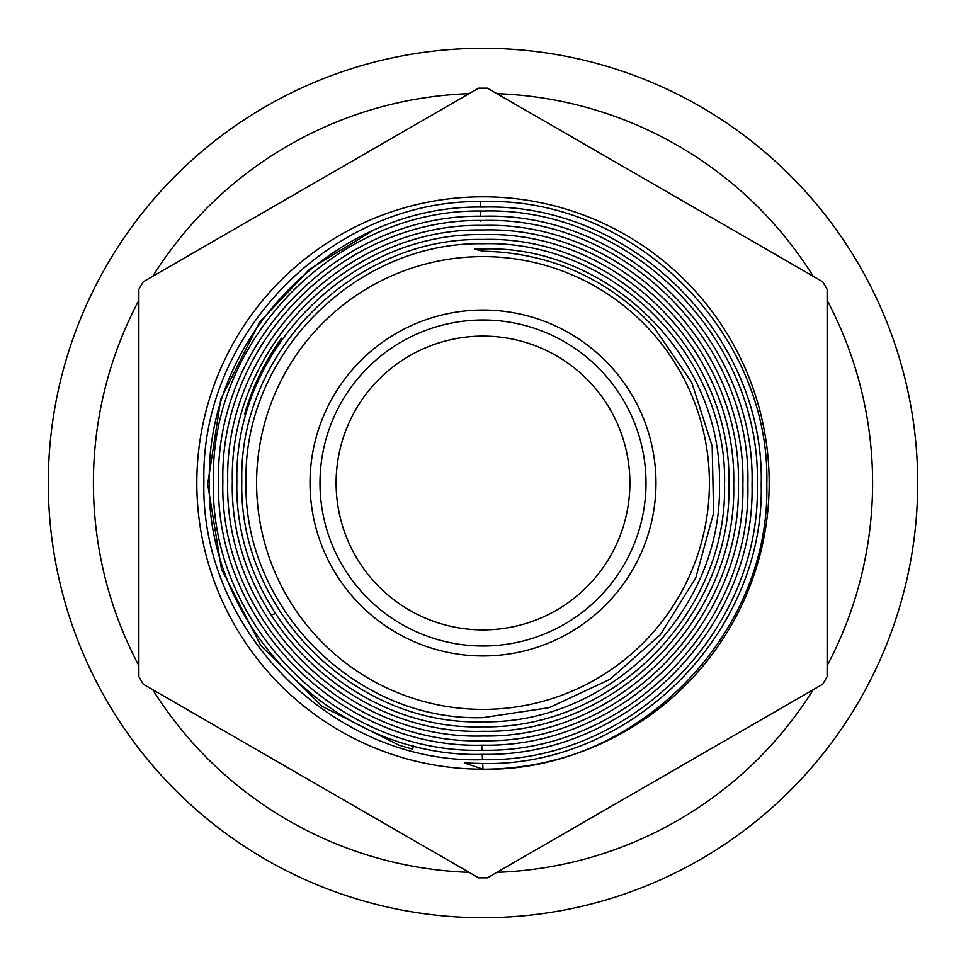 <?xml version="1.0" encoding="UTF-8"?>
<svg xmlns="http://www.w3.org/2000/svg" width="966" height="966" viewBox="0 0 966 966"><rect width="100%" height="100%" fill="white"/><g stroke="black" fill="none" stroke-linecap="round" stroke-linejoin="round"><path stroke-width="1.45" d="M496.898 93.654A389.6 389.6 0 0 1 813.239 276.288M827.138 300.366A389.6 389.6 0 0 1 827.138 665.634M813.239 689.712A389.6 389.6 0 0 1 496.898 872.346M469.102 872.346A389.6 389.6 0 0 1 152.761 689.712M138.863 665.634A389.6 389.6 0 0 1 138.863 300.366M152.761 276.288A389.6 389.6 0 0 1 469.102 93.654M483 48.3A434.7 434.7 0 0 1 917.7 483A434.7 434.7 0 0 1 483 917.7A434.7 434.7 0 0 1 48.3 483A434.7 434.7 0 0 1 483 48.3M372.647 230.777L309.82 268.983L259.625 322.076L220.828 398.982L207.69 484.111L221.504 569.131L260.917 645.723L322.076 706.375L398.982 745.172L412.627 749.169L398.982 745.172L322.076 706.375L260.917 645.723L221.504 569.131L207.69 484.111L220.828 398.982L259.625 322.076L309.82 268.983L372.647 230.777L309.82 268.983L259.625 322.076L220.828 398.982L207.69 484.111L221.504 569.131L260.917 645.723L322.076 706.375L398.982 745.172L322.076 706.375L260.917 645.723L221.504 569.131L207.69 484.111L220.828 398.982L259.625 322.076L309.82 268.983L372.647 230.777L309.82 268.983L259.625 322.076L220.828 398.982L207.69 484.111L221.504 569.131L260.917 645.723L322.076 706.375L398.982 745.172L412.458 749.121M281.468 338.233A248.141 248.141 0 0 0 244.434 414.728M275.31 613.519L272.629 614.605M143.27 684.23L478.593 877.828L143.27 684.23A394.853 394.853 0 0 1 138.863 676.586L138.863 289.414A394.853 394.853 0 0 1 143.27 281.77L478.593 88.172A394.853 394.853 0 0 1 487.407 88.172L822.73 281.77A394.853 394.853 0 0 1 827.138 289.414L827.138 676.586A394.853 394.853 0 0 1 822.73 684.23L487.407 877.828A394.853 394.853 0 0 1 478.593 877.828M412.627 749.169L413.569 745.68M483 336.108A146.892 146.892 0 0 0 336.108 483A146.892 146.892 0 0 0 483 629.892A146.892 146.892 0 0 0 629.892 483A146.892 146.892 0 0 0 483 336.108M483 310.026A172.974 172.974 0 0 1 655.974 483A172.974 172.974 0 0 1 483 655.974A172.974 172.974 0 0 1 310.026 483A172.974 172.974 0 0 1 483 310.026L480.718 310.038M483 256.594A226.406 226.406 0 0 1 709.406 483A226.406 226.406 0 0 1 483 709.406A226.406 226.406 0 0 1 256.594 483A226.406 226.406 0 0 1 483 256.594M483 769.178L464.513 762.983L483 763.502C631.269 766.69 764.843 633.455 761.208 484.968C765.313 336.12 631.885 202.558 483 207.086C337.001 204.043 205.806 335.009 209.381 481.177C205.311 627.441 336.796 758.89 483 754.325C626.765 757.187 755.509 628.625 752.043 484.642C756.028 341.107 626.656 211.663 483 216.251C341.59 213.45 215.189 339.887 218.545 481.297C214.669 622.442 341.602 749.616 483 745.16C621.742 748.01 746.187 623.638 742.866 484.872C746.67 345.961 622.128 221.129 483 225.428C346.866 222.566 224.414 344.826 227.71 481.08C223.931 617.672 346.42 740.21 483 735.995C616.791 738.712 736.949 618.759 733.701 484.799C737.444 350.815 616.948 230.343 483 234.593C351.479 232.045 233.724 349.644 236.887 481.358C233.217 612.661 351.588 731.093 483 726.818C612.154 729.306 727.591 613.857 724.536 484.69C728.098 355.79 612.094 239.604 483 243.758C356.454 241.259 243.058 354.594 246.052 481.177C242.587 607.795 356.14 721.65 483 717.653L549.256 707.667L609.981 679.327L660.225 634.867L695.749 577.934L713.584 513.212L712.183 446.123L691.68 382.307L653.813 327.063C606.781 278.015 549.847 252.718 483 251.172L474.487 249.131L483 248.926C609.28 244.784 722.966 358.543 719.441 484.703C722.435 611.236 609.425 724.186 483 721.807C354.172 725.997 238.216 610.017 241.814 481.225C238.723 352.228 354.22 236.936 483 239.459C614.521 235.318 732.578 353.387 728.919 484.956C732.095 616.211 614.147 733.991 483 731.286C348.823 735.488 228.652 615.064 232.347 481.08C229.159 347.241 349.197 227.264 483 229.98C619.568 225.621 742.142 348.46 738.398 484.763C741.622 621.331 619.568 743.409 483 740.753C344.113 745.257 219.004 620.087 222.868 481.285C219.524 342.073 344.017 217.785 483 220.502C624.567 216.07 751.802 343.256 747.865 484.908C751.294 626.379 624.314 753.142 483 750.232C338.692 754.663 209.441 625.231 213.401 481.032C209.948 337.098 339.151 208.04 483 211.035C629.796 206.47 761.329 338.317 757.344 484.811C760.797 631.462 629.675 762.633 483 759.699C333.982 764.468 199.781 630.206 203.923 481.31C200.324 331.942 333.862 198.598 483 201.556C634.565 196.835 770.916 333.029 766.811 484.678C770.373 636.22 635.278 772.124 483 769.178A286.178 286.178 0 0 1 196.822 483A286.178 286.178 0 0 1 483 196.822A286.178 286.178 0 0 1 769.178 483A286.178 286.178 0 0 1 483 769.178L482.698 763.502M319.988 483A163.012 163.012 0 0 0 483 646.013A163.012 163.012 0 0 0 646.013 483A163.012 163.012 0 0 0 483 319.988A163.012 163.012 0 0 0 319.988 483M487.407 877.828L822.73 684.23M822.73 281.77L487.407 88.172M478.593 88.172L143.27 281.77M480.645 221.468L480.645 220.526M480.645 216.275L480.645 211.059M480.645 207.11L480.645 201.58M482.493 759.711L482.203 754.325M481.986 750.232L481.708 745.16"/></g></svg>
